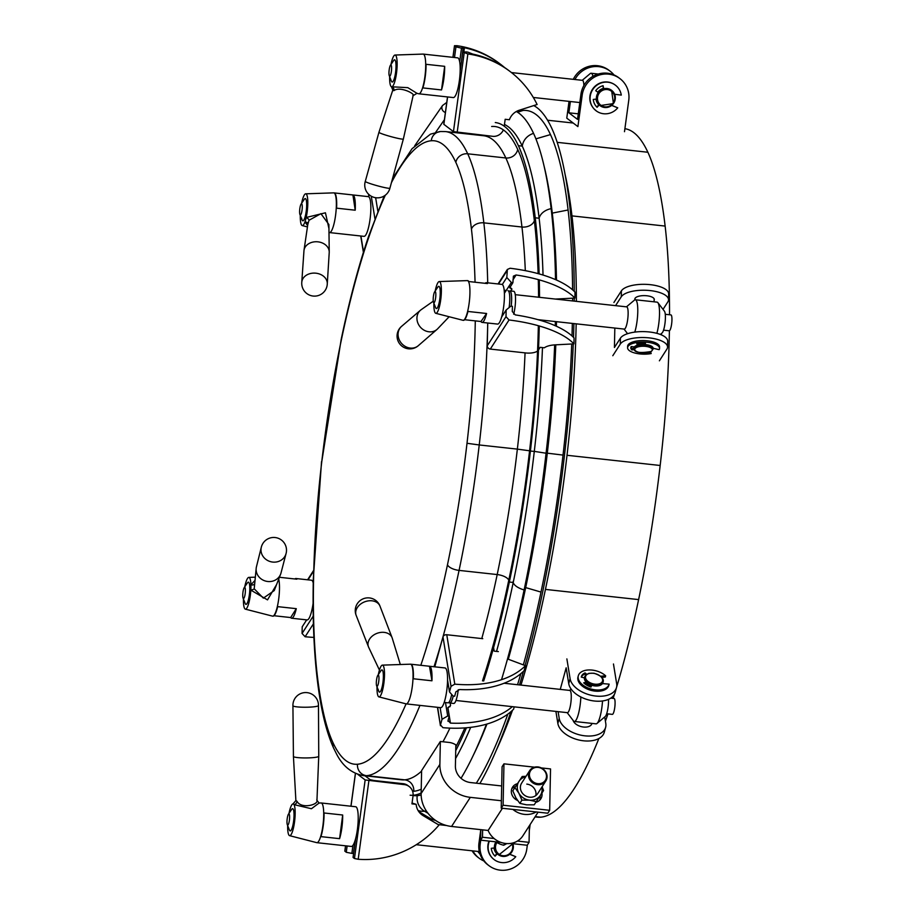 <?xml version="1.0" encoding="UTF-8"?>
<svg xmlns="http://www.w3.org/2000/svg" width="914" height="914" viewBox="0 0 914 914"><rect width="100%" height="100%" fill="white"/><g stroke="black" fill="none" stroke-linecap="round" stroke-linejoin="round"><path stroke-width="1.37" d="M611.66 90.372A9.586 9.3 127.2 0 0 598.293 92.451A9.586 9.3 127.2 0 0 600.064 105.647M596.785 107.029L598.967 104.687A9.586 9.3 -52.8 0 1 596.134 99.1M597.927 92.291A9.586 9.3 -52.8 0 1 603.446 88.532M449.128 316.747L437.669 328.777A12.659 11.082 -130.7 0 1 437.006 329.417A12.659 11.082 -130.7 0 1 424.027 330.148A12.659 11.082 -130.7 0 1 416.933 317.923A12.659 11.082 -130.7 0 1 420.486 310.223A12.659 11.082 -130.7 0 1 421.205 309.663L433.27 301.186M418.623 345.389A12.773 11.185 -130.7 0 1 418.326 345.663A12.773 11.185 -130.7 0 1 405.222 346.406A12.773 11.185 -130.7 0 1 398.07 334.067A12.773 11.185 -130.7 0 1 401.646 326.298L420.486 310.223M513.679 314.21A14.384 3.016 -83.8 0 0 515.542 299.369A14.384 3.016 -83.8 0 0 513.714 291.292L510.869 290.983M511.2 306.167A14.384 3.016 -83.8 0 0 509.829 290.869M511.166 306.167A14.224 2.982 -83.8 0 0 509.818 291.029M509.121 307.55A14.384 3.016 -83.8 0 0 507.967 290.663M437.84 287.099A11.185 2.354 96.2 0 1 437.875 287.03A11.185 2.354 96.2 0 1 438.834 286.322A11.185 2.354 96.2 0 1 440.148 295.496A11.185 2.354 96.2 0 1 437.406 307.789A11.185 2.354 96.2 0 1 436.401 308.566A11.185 2.354 -83.8 0 0 437.326 307.915A11.185 2.354 -83.8 0 0 440.137 295.679A11.185 2.354 -83.8 0 0 438.834 286.322A11.185 2.354 -83.8 0 0 437.92 286.973M433.876 303.208A15.972 3.359 -83.8 0 0 433.864 305.402A15.972 3.359 -83.8 0 0 435.784 313.308A15.972 3.359 -83.8 0 0 437.189 312.405A15.972 3.359 -83.8 0 0 441.233 294.685A15.972 3.359 -83.8 0 0 439.257 281.558A15.972 3.359 -83.8 0 0 438.046 282.483A15.972 3.359 -83.8 0 0 435.201 291.006M435.784 313.308L462.952 320.288A19.971 4.193 -83.8 0 0 463.078 320.311A19.971 4.193 -83.8 0 0 464.712 319.169A19.971 4.193 -83.8 0 0 469.739 297.301A19.971 4.193 -83.8 0 0 467.408 280.609A19.971 4.193 -83.8 0 0 467.283 280.609L439.257 281.558M463.238 320.323A19.971 4.193 -83.8 0 0 463.398 320.357A19.971 4.193 -83.8 0 0 465.032 319.203A19.971 4.193 -83.8 0 0 467.945 311.457L486.579 313.491A19.971 4.193 96.2 0 1 483.666 321.237A19.971 4.193 96.2 0 1 482.032 322.391L497.559 324.082A19.971 4.193 -83.8 0 0 499.193 322.939A19.971 4.193 -83.8 0 0 504.231 301.072A19.971 4.193 -83.8 0 0 501.9 284.38L486.374 282.677A19.971 4.193 96.2 0 1 487.436 283.569L468.802 281.535A19.971 4.193 -83.8 0 0 467.74 280.644A19.971 4.193 -83.8 0 0 467.58 280.644M485.151 283.317A19.971 4.193 96.2 0 1 486.374 282.677M482.032 322.391A19.971 4.193 96.2 0 1 480.97 321.5L464.632 319.717M486.579 313.491L480.97 321.5M576.163 323.842A309.606 65.043 96.2 0 1 567.011 455.286A345.572 72.606 96.2 0 1 545.441 589.404A377.094 79.221 96.2 0 1 520.946 685.089M669.391 330.765A309.606 65.043 96.2 0 1 660.171 465.477A345.572 72.606 96.2 0 1 638.612 599.595A377.094 79.221 96.2 0 1 616.584 687.214M614.402 694.354A377.094 79.221 96.2 0 1 613.123 698.387M565.115 174.517A345.572 72.606 96.2 0 1 571.97 215.887A309.606 65.043 96.2 0 1 576.38 301.357M624.902 128.691A377.094 79.221 96.2 0 1 647.877 152.25A345.572 72.606 96.2 0 1 665.129 226.078A309.606 65.043 96.2 0 1 669.539 314.759M535.25 816.59L540.665 817.185A377.094 79.221 96.2 0 1 537.375 817.15L535.056 816.899M496.142 750.554A416.236 87.447 -83.8 0 0 512.514 710.235M540.665 817.185A416.236 87.447 -83.8 0 0 598.864 738.523M605.411 721.18A416.236 87.447 -83.8 0 0 607.981 713.891M529.697 770.616L521.631 783.138A9.586 8.637 32.8 0 0 529.583 797.202A9.586 8.637 32.8 0 0 537.752 793.512L545.818 780.99A9.586 8.637 -147.2 0 1 533.57 783.367A9.586 8.637 -147.2 0 1 529.195 771.53A9.586 8.637 -147.2 0 1 529.697 770.616A9.586 8.637 -147.2 0 1 541.933 768.24A9.586 8.637 -147.2 0 1 546.321 780.088A9.586 8.637 -147.2 0 1 545.818 780.99M535.832 795.568A9.586 8.637 32.8 0 0 526.807 784.109M514.879 787.582L518.855 793.146L521.905 800.15L519.837 803.36L515.862 797.796L512.811 790.793L522.214 776.477L526.03 776.317M542.116 786.737L543.579 790.519L534.176 804.834L543.579 790.519M521.905 800.15L529.537 800.161L536.244 801.612M519.837 803.36L526.544 804.823L534.176 804.834M541.876 787.114A12.785 11.516 32.8 0 1 540.38 795.34A12.785 11.516 32.8 0 1 529.537 800.161A12.785 11.516 -147.2 0 1 518.855 793.146A12.785 11.516 32.8 0 1 519.015 781.31A12.785 11.516 32.8 0 1 525.756 776.729M656.869 333.347A19.171 4.033 -83.8 0 0 657.909 302.683A19.171 4.033 -83.8 0 0 657.097 302.146L635.356 299.769A19.171 4.033 -83.8 0 0 634.442 300.123L626.467 306.83M434.413 302.328A5.644 1.188 -83.8 0 0 435.841 295.096A5.644 1.188 -83.8 0 0 434.641 291.84A5.644 1.188 -83.8 0 0 434.618 291.874A5.644 1.188 -83.8 0 0 433.327 297.027A5.644 1.188 -83.8 0 0 433.51 302.271A5.644 1.188 -83.8 0 0 434.413 302.328M537.992 319.66L624.296 329.097A11.185 2.354 -83.8 0 0 625.29 328.32A11.185 2.354 -83.8 0 0 628.032 316.027A11.185 2.354 -83.8 0 0 626.718 306.864L515.256 294.674M634.784 332.113A19.171 4.033 -83.8 0 0 637.778 311.605A19.171 4.033 -83.8 0 0 635.356 299.769M660.319 334.455L662.09 332.959A11.185 2.354 -83.8 0 0 662.559 332.399A11.185 2.354 -83.8 0 0 665.209 321.294A11.185 2.354 -83.8 0 0 664.467 311.251L657.909 302.683M663.541 330.171L669.208 330.788A7.986 1.679 -83.8 0 0 669.916 330.24A7.986 1.679 -83.8 0 0 671.881 321.454A7.986 1.679 -83.8 0 0 670.945 314.907L665.278 314.29M436.401 308.566A11.185 2.354 96.2 0 1 435.624 307.664L433.51 302.271M261.267 547.406L256.446 566.806A12.659 11.642 14.3 0 0 256.217 568.028L254.206 588.81L263.358 598.133L274.246 590.57L280.598 574.232A12.659 11.642 14.3 0 0 280.986 573.055L286.025 553.713M256.217 568.028A12.659 11.642 14.3 0 0 256.126 569.193A12.659 11.642 14.3 0 0 266.477 581.293A12.659 11.642 14.3 0 0 280.598 574.232M261.301 547.258A12.773 11.745 14.3 0 0 261.187 547.783A12.773 11.745 14.3 0 0 260.981 549.657A12.773 11.745 14.3 0 0 271.801 561.939A12.773 11.745 14.3 0 0 285.911 554.09A12.773 11.745 14.3 0 0 286.071 553.564M247.386 582.938A11.185 2.354 96.2 0 1 247.431 582.869A11.185 2.354 96.2 0 1 248.391 582.161A11.185 2.354 96.2 0 1 249.705 591.324A11.185 2.354 96.2 0 1 246.963 603.628A11.185 2.354 96.2 0 1 245.957 604.394A11.185 2.354 -83.8 0 0 246.974 603.594A11.185 2.354 -83.8 0 0 249.705 591.289A11.185 2.354 -83.8 0 0 248.391 582.161A11.185 2.354 -83.8 0 0 247.374 582.961M276.599 584.537L267.505 599.881L250.813 590.113A15.972 3.359 -83.8 0 0 250.916 584.789A15.972 3.359 -83.8 0 0 248.814 577.397A15.972 3.359 -83.8 0 0 247.454 578.539A15.972 3.359 -83.8 0 0 244.758 586.845M243.432 599.036A15.972 3.359 -83.8 0 0 245.34 609.147A15.972 3.359 -83.8 0 0 246.894 608.016A15.972 3.359 -83.8 0 0 250.813 590.113A3.199 0.594 167 0 0 254.206 588.81M245.34 609.147L272.498 616.127A19.971 4.193 -83.8 0 0 272.623 616.15A19.971 4.193 -83.8 0 0 274.451 614.722A19.971 4.193 -83.8 0 0 278.861 597.71A19.971 4.193 -83.8 0 0 278.701 579.11M272.795 616.15A19.971 4.193 -83.8 0 0 272.955 616.185A19.971 4.193 -83.8 0 0 274.771 614.756A19.971 4.193 -83.8 0 0 277.662 606.633L296.296 608.667A19.971 4.193 96.2 0 1 293.405 616.801A19.971 4.193 96.2 0 1 291.589 618.218L307.115 619.921A19.971 4.193 -83.8 0 0 308.932 618.492A19.971 4.193 -83.8 0 0 313.091 603.411M291.589 618.218A19.971 4.193 96.2 0 1 290.663 617.556L274.006 615.728M313.228 583.018A19.971 4.193 -83.8 0 0 311.457 580.219L295.93 578.516A19.971 4.193 96.2 0 1 296.856 579.19L279.421 577.282M294.879 578.973A19.971 4.193 96.2 0 1 295.93 578.516M254.115 584.32A3.199 1.748 17.7 0 1 250.916 584.789L254.56 580.858M290.663 617.556L296.296 608.667M530.143 824.531L529.297 830.677M527.355 844.993L526.784 849.152A23.97 23.25 -52.8 0 1 512.331 868.3A23.97 23.25 -52.8 0 1 489.013 865.695A23.97 23.25 -52.8 0 1 480.204 844.056L480.73 840.172M489.013 865.695L487.768 864.758A23.97 23.25 -52.8 0 1 478.97 843.119L480.798 829.661L480.604 840.16L482.478 837.247L494.12 838.526M472.869 850.888A23.97 23.25 127.2 0 0 479.107 858.177A23.97 23.25 127.2 0 0 483.849 860.942M479.107 858.177L477.873 857.241A23.97 23.25 -52.8 0 1 472.115 850.808M496.85 853.722A9.746 9.448 -52.8 0 1 493.994 847.998M595.974 110.571A15.972 15.492 -52.8 0 1 595.825 110.445A15.972 15.492 -52.8 0 1 609.741 82.397A15.972 15.492 -52.8 0 1 615.282 85.105M611.695 105.43L617.738 107.829A15.972 15.492 -52.8 0 1 591.804 91.217A15.972 15.492 -52.8 0 1 621.28 95.09L614.676 94.279M617.738 107.829L611.797 105.35M602.829 85.756L603.514 88.829M595.722 90.715L598.236 92.531L595.722 90.715A12.785 12.396 -52.8 0 1 603.08 85.699L603.754 88.761M599.241 104.961L597.071 107.292A12.785 12.396 -52.8 0 1 593.289 99.432L596.419 99.066M536.164 811.952A19.971 17.994 -147.2 0 1 524.442 814.374A19.971 17.994 -147.2 0 1 512.868 809.404M538.095 812.158L522.865 835.83A19.971 17.994 -147.2 0 1 505.693 843.485A19.971 17.994 -147.2 0 1 488.133 830.46L451.573 826.462A31.956 28.791 -147.2 0 1 421.137 793.512L421.605 770.593L440.354 741.483L449.014 742.431A14.384 12.956 -147.2 0 1 455.846 744.887L455.401 766.092A15.972 14.396 32.8 0 0 470.63 782.567L501.683 785.96M502.426 808.262L488.133 830.46M501.375 800.744L470.322 797.351A31.956 28.791 -147.2 0 1 439.874 764.39L440.354 741.483M516.89 800.116A9.746 8.786 -147.2 0 1 515.702 797.511M644.781 344.509L644.93 343.298M648.46 352.507L651.191 353.558A15.972 6.055 1.2 0 1 633.962 352.77A15.972 6.055 1.2 0 1 627.587 347.766L627.621 346.292A15.972 6.055 1.2 0 1 636.51 341.059A15.972 6.055 1.2 0 1 653.19 341.95A15.972 6.055 1.2 0 1 659.565 346.954L659.531 348.428A15.972 6.055 1.2 0 1 659.165 349.674L653.144 348.268A9.586 3.633 -178.8 0 0 646.267 344.658A9.586 3.633 -178.8 0 0 635.459 346.006A9.586 3.633 -178.8 0 0 633.973 347.903L633.962 348.634A9.586 3.633 1.2 0 1 635.447 346.749A9.586 3.633 1.2 0 1 646.244 345.401A9.586 3.633 1.2 0 1 653.133 349.034L651.374 351.444C639.903 353.444 634.099 352.518 633.962 348.634M627.587 347.766A15.972 6.055 1.2 0 1 636.475 342.544A15.972 6.055 1.2 0 1 653.156 343.424A15.972 6.055 1.2 0 1 659.531 348.428M639.309 344.761L638.612 343.538M633.973 348.131L631.985 348.451A12.785 4.844 1.2 0 1 630.946 347.103M651.191 353.558L650.585 351.833M634.156 349.582L631.962 349.925A12.785 4.844 1.2 0 1 630.786 347.834A12.785 4.844 1.2 0 1 631.277 346.532L634.35 346.92M638.44 344.932L636.738 343.881A12.785 4.844 1.2 0 1 645.49 343.344L644.998 344.532M631.962 349.925L631.985 348.451M376.442 685.077A5.644 1.188 -83.8 0 0 376.637 685.843A5.644 1.188 -83.8 0 0 378.373 683.558A5.644 1.188 -83.8 0 0 378.842 676.28A5.644 1.188 -83.8 0 0 377.779 675.412A5.644 1.188 -83.8 0 0 376.557 679.799A5.644 1.188 -83.8 0 0 376.442 685.077M377.779 675.412L381.012 670.602A11.185 2.354 96.2 0 1 381.961 669.905A11.185 2.354 96.2 0 1 383.126 672.316A11.185 2.354 96.2 0 1 382.578 684.803A11.185 2.354 96.2 0 1 379.538 692.138A11.185 2.354 96.2 0 1 378.75 691.235L376.637 685.843M455.96 700.49L567.423 712.669A11.185 2.354 -83.8 0 0 570.462 705.345A11.185 2.354 -83.8 0 0 571.01 692.858A11.185 2.354 -83.8 0 0 569.856 690.436L504.094 683.249M567.171 712.646L573.501 720.929A19.171 4.033 -83.8 0 0 574.312 721.466A19.171 4.033 -83.8 0 0 580.847 696.982M574.312 721.466L596.054 723.842A19.171 4.033 -83.8 0 0 596.968 723.488L605.217 716.542A11.185 2.354 -83.8 0 0 608.507 699.336M596.968 723.488A19.171 4.033 -83.8 0 0 602.509 700.958M606.668 713.754L612.334 714.371A7.986 1.679 -83.8 0 0 614.505 709.127A7.986 1.679 -83.8 0 0 614.905 700.215A7.986 1.679 -83.8 0 0 614.071 698.49L610.769 698.125M244.175 587.713A5.644 1.188 -83.8 0 0 242.884 592.855A5.644 1.188 -83.8 0 0 243.055 598.099A5.644 1.188 -83.8 0 0 243.958 598.167A5.644 1.188 -83.8 0 0 245.398 590.924A5.644 1.188 -83.8 0 0 244.198 587.679A5.644 1.188 -83.8 0 0 244.175 587.713M245.957 604.394A11.185 2.354 96.2 0 1 245.18 603.503L243.055 598.099M296.079 800.664L296.959 801.247C301.357 809.667 319.683 804.423 316.758 799.944M287.659 825.559A15.972 3.359 -83.8 0 0 289.567 835.659L316.735 842.651A19.971 4.193 -83.8 0 0 316.861 842.674A19.971 4.193 -83.8 0 0 322.962 825.251A19.971 4.193 -83.8 0 0 321.202 802.972A19.971 4.193 -83.8 0 0 321.077 802.96L319.1 803.029L311.446 808.73L294 804.64A15.972 3.359 -83.8 0 0 292.994 803.92L295.885 800.561L293.428 756.449A12.659 1.599 -0.4 0 0 293.428 756.449A12.659 1.599 -0.4 0 0 293.668 756.746A12.659 1.599 -0.4 0 0 307.31 757.923A12.659 1.599 -0.4 0 0 318.746 756.255A12.659 1.599 -0.4 0 0 318.746 756.244L318.472 705.528A12.785 12.785 0 0 0 299.438 694.194A12.785 12.785 0 0 0 292.926 705.722L292.926 705.722A12.773 1.611 -0.4 0 0 293.177 706.031A12.773 1.611 -0.4 0 0 306.955 707.219A12.773 1.611 -0.4 0 0 318.472 705.528M293.611 821.16A11.185 2.354 -83.8 0 0 292.629 808.684A11.185 2.354 96.2 0 1 293.577 821.446A11.185 2.354 96.2 0 1 290.195 830.917A11.185 2.354 -83.8 0 0 293.611 821.16M289.567 835.659A15.972 3.359 -83.8 0 0 294.559 821.743A15.972 3.359 -83.8 0 0 294 804.64A3.199 2.731 122.4 0 0 296.959 801.247M316.861 842.674L351.353 846.444A19.971 4.193 -83.8 0 0 357.454 829.021A19.971 4.193 -83.8 0 0 355.695 806.742L321.202 802.972M341.927 827.33A19.971 4.193 96.2 0 1 339.597 838.664L320.963 836.63A19.971 4.193 -83.8 0 0 323.293 825.296A19.971 4.193 -83.8 0 0 324.047 812.98L342.681 815.014A19.971 4.193 96.2 0 1 341.927 827.33M292.994 803.92A15.972 3.359 -83.8 0 0 292.868 803.943A15.972 3.359 -83.8 0 0 288.995 813.369M339.597 838.664L342.681 815.014M287.213 818.636A5.644 1.188 -83.8 0 0 287.293 824.622A5.644 1.188 -83.8 0 0 289.395 820.292A5.644 1.188 -83.8 0 0 288.436 814.203A5.644 1.188 -83.8 0 0 287.213 818.636M290.195 830.917A11.185 2.354 96.2 0 1 289.407 830.026L287.293 824.622M416.293 844.707L478.079 851.46A11.185 2.354 -83.8 0 0 479.13 850.603M288.436 814.203L291.669 809.381A11.185 2.354 96.2 0 1 292.629 808.684M598.83 104.847A9.746 9.448 -52.8 0 1 595.974 99.112M597.802 92.2A9.746 9.448 -52.8 0 1 603.411 88.372M570.393 101.523L568.862 112.799L577.522 119.38L580.95 94.233A23.97 23.25 -52.8 0 1 595.402 75.085A23.97 23.25 -52.8 0 1 618.721 77.69L619.955 78.627A23.97 23.25 -52.8 0 1 628.763 100.266L624.491 131.696M580.95 94.233L582.184 95.17L577.899 126.6L566.771 118.146L569.045 101.374M582.184 95.17A23.97 23.25 -52.8 0 1 596.648 76.022A23.97 23.25 -52.8 0 1 619.955 78.627M613.991 74.937A23.97 23.25 127.2 0 0 610.061 71.121A23.97 23.25 127.2 0 0 574.917 79.518M573.284 79.335A23.97 23.25 -52.8 0 1 608.815 70.184L610.061 71.121M578.276 113.839L568.862 112.799M482.626 829.855L482.478 837.247M510.549 843.439L527.184 845.256L529.057 842.342L529.412 825.673M517.415 841.063L529.057 842.342M480.604 840.16L500.861 842.377M609.124 684.232L608.815 685.374A15.972 9.437 -164.7 0 1 608.804 685.431A15.972 9.437 -164.7 0 1 597.607 691.247A15.972 9.437 -164.7 0 1 577.979 677L578.322 675.754A15.972 9.437 -164.7 0 1 589.519 669.939A15.972 9.437 -164.7 0 1 605.651 675.8L605.308 677.046L601.846 677.343M602.452 683.592L609.147 684.14A15.972 9.437 -164.7 0 1 609.135 684.186A15.972 9.437 -164.7 0 1 597.939 690.001A15.972 9.437 -164.7 0 1 578.322 675.754M587.131 682.941L587.108 682.998A7.986 4.719 15.3 0 0 591.564 685.591M584.4 677.834L581.293 677.114A12.785 7.552 -164.7 0 1 584.72 674.144L585.748 674.978M584.64 683.695L587.108 682.998M591.689 685.271L591.004 687.042A12.785 7.552 -164.7 0 1 583.692 682.827L586.194 682.107M581.293 677.114A12.785 7.552 -164.7 0 1 581.395 676.6A12.785 7.552 -164.7 0 1 585.063 672.898L586.697 674.235M600.726 676.234L605.651 675.8M585.063 672.898L584.72 674.144M654.138 300.192A9.746 3.69 -178.8 0 0 654.31 299.518A9.746 3.69 -178.8 0 0 646.849 295.77A9.746 3.69 -178.8 0 0 634.819 299.118A9.746 3.69 -178.8 0 0 634.967 299.792L635.001 298.455M663.027 309.378L667.86 301.871A23.97 9.083 -178.8 0 0 668.522 299.815A23.97 9.083 -178.8 0 0 647.489 290.355A23.97 9.083 -178.8 0 0 621.28 296.776L615.568 305.642M661.37 334.878L661.393 333.541M659.382 360.813L666.877 349.159A23.97 9.083 -178.8 0 0 667.551 347.114A23.97 9.083 -178.8 0 0 646.518 337.654A23.97 9.083 -178.8 0 0 620.298 344.075L612.803 355.717M668.522 299.815L668.648 293.908A23.97 9.083 -178.8 0 0 647.615 284.437A23.97 9.083 -178.8 0 0 621.394 290.869L613.9 302.511M614.825 328.057L614.425 347.48L620.423 338.157A23.97 9.083 1.2 0 1 646.632 331.736A23.97 9.083 1.2 0 1 667.677 341.208L667.551 347.114M368.479 194.099L368.936 196.944M493.594 647.615L494.166 651.134L498.37 651.591M482.763 638.68L446.763 634.739L454.806 684.152A96.45 56.988 15.3 0 0 525.481 665.678L507.91 659.097A15.172 8.969 -164.7 0 1 507.499 658.937M445.495 702.558L447.689 715.993L442.022 719.284L440.491 724.882L442.913 727.67A96.45 56.988 15.3 0 0 513.588 709.195L514.228 706.853M525.481 665.678L524.122 670.648A96.45 56.988 -164.7 0 1 459.616 689.544L455.858 691.852L454.669 696.205A96.45 56.988 -164.7 0 1 453.127 696.091L449.494 691.932L447.552 680.005M450.156 703.072L450.556 705.494L449.231 706.773L450.042 706.648L448.625 706.922A18.371 3.862 -83.8 0 0 449.231 706.773L447.894 707.927L449.231 716.096L448.043 720.449L450.442 723.111A96.45 56.988 15.3 0 0 512.343 706.648M454.806 684.152L451.025 686.334L442.982 636.887L434.79 666.832M442.982 636.887A3.199 2.491 -9.2 0 1 446.763 634.739M442.022 719.284L440.114 707.596M451.025 686.334L449.494 691.932M448.043 720.449L447.986 721.295M437.635 707.322L440.445 725.727L437.44 707.299M449.231 706.773L447.894 707.927M447.689 715.993A96.45 56.988 15.3 0 0 449.231 716.096M435.544 820.406A391.478 82.249 96.2 0 1 429.546 818.03L418.806 811.643M516.947 111.862L518.112 111.485A423.628 89.001 96.2 0 1 523.071 110.445A384.486 80.775 96.2 0 1 550.479 134.587A352.964 74.16 96.2 0 1 568.097 209.992A316.987 66.596 96.2 0 1 572.587 289.818M533.765 105.59A391.478 82.249 96.2 0 1 551.679 128.074A359.956 75.622 96.2 0 1 569.651 204.965A323.979 68.07 96.2 0 1 574.255 291.372M574.255 298.101A323.979 68.07 96.2 0 1 574.243 301.129M572.621 298.181A316.987 66.596 96.2 0 1 572.61 300.946M572.335 323.419A316.987 66.596 96.2 0 1 572.004 335.964M571.718 343.995A316.987 66.596 96.2 0 1 563.024 455.092A352.964 74.16 96.2 0 1 540.997 592.078A384.486 80.775 96.2 0 1 523.345 664.878M573.912 323.59A323.979 68.07 96.2 0 1 573.512 337.392M573.261 343.915A323.979 68.07 96.2 0 1 564.464 455.48A359.956 75.622 96.2 0 1 542.002 595.185A391.478 82.249 96.2 0 1 524.865 666.295M523.459 671.31A391.478 82.249 96.2 0 1 519.495 684.94M520.843 673.652A384.486 80.775 96.2 0 1 517.541 684.723M510.96 711.64A430.62 90.475 96.2 0 1 479.861 783.572M507.853 714.108A423.628 89.001 96.2 0 1 476.32 783.184M539.26 325.967A301.609 63.363 96.2 0 1 530.406 451.025A337.586 70.926 96.2 0 1 509.338 582.047A369.107 77.541 96.2 0 1 483.666 681.021M542.482 347.583A301.609 63.363 96.2 0 1 534.29 451.447A337.586 70.926 96.2 0 1 513.222 582.469A369.107 77.541 96.2 0 1 496.542 651.396M495.285 122.545A369.107 77.541 96.2 0 1 518.387 145.68A337.586 70.926 96.2 0 1 535.238 217.806A301.609 63.363 96.2 0 1 539.123 273.892M539.283 279.89A301.609 63.363 96.2 0 1 539.523 297.336M504.471 124.464A369.107 77.541 96.2 0 1 522.26 146.114A337.586 70.926 96.2 0 1 539.123 218.229A301.609 63.363 96.2 0 1 543.03 275.045M543.259 320.243A301.609 63.363 96.2 0 1 543.247 321.225M421.137 793.009A408.25 85.767 -83.8 0 1 413.334 795.237A369.107 77.541 96.2 0 1 410.112 795.203M413.334 795.237L417.207 795.66A369.107 77.541 96.2 0 1 413.996 795.626L413.082 795.523M455.72 750.68A408.25 85.767 -83.8 0 0 466.437 727.784M417.207 795.66A408.25 85.767 -83.8 0 0 421.137 794.929M455.56 758.574A408.25 85.767 -83.8 0 0 470.676 727.35M452.91 57.342L454.498 45.7L457.034 45.711A96.45 93.548 -52.8 0 1 499.307 63.329L500.541 64.266A96.45 93.548 127.2 0 0 464.426 47.745L461.97 47.619L463.055 48.442L461.342 62.415M510.138 71.543L508.892 70.606A96.45 93.548 -52.8 0 0 472.778 54.086L468.014 52.189A96.45 93.548 -52.8 0 0 466.471 51.938L462.758 52.007L467.865 53.926A96.45 93.548 -52.8 0 1 510.138 71.543A96.45 93.548 -52.8 0 1 537.112 104.516L519.289 110.217A15.172 14.727 127.2 0 0 509.384 119.745L505.179 119.288L504.231 126.201M503.363 129.891A10.385 10.077 -52.8 0 1 493.172 136.369L453.447 131.627L464.152 53.069M504.631 67.556A96.45 93.548 127.2 0 0 500.541 64.266M447.586 96.941L443.861 124.35L453.447 131.627M462.758 52.007L460.176 70.961M454.498 57.513L455.949 46.843L461.513 48.179L459.673 61.729M452.978 57.342L454.555 45.791L455.949 46.843M463.055 48.442A96.45 93.548 127.2 0 0 461.513 48.179M368.879 780.762L358.197 859.263L354.461 858.509L365.154 779.95L404.879 784.692A10.385 10.077 127.2 0 1 413.037 795.934L411.951 803.863L416.156 804.32L412.065 803.075M358.197 859.263A96.45 93.559 127.2 0 0 438.983 825.079L423.216 815.699A15.172 14.727 -52.8 0 1 416.156 804.32M421.228 814.283A15.172 14.727 127.2 0 0 421.971 814.762L438.983 825.079M365.017 775.815L370.136 779.688L373.86 780.499L403.645 783.755A10.385 10.077 -52.8 0 1 407.975 785.617L409.221 786.554M428.62 818.716A96.45 93.559 127.2 0 0 429.317 817.904M404.879 784.692L403.645 783.755M365.154 779.95L357.797 774.364M352.964 845.313L351.867 853.39L346.269 852.294L344.898 851.071M346.269 852.294L347.126 845.976M355.649 838.504L353.067 857.458L354.461 858.509M355.1 841.223L353.432 853.459A96.45 93.559 127.2 0 1 351.867 853.39M313.411 623.851L305.116 636.738A96.45 36.571 -178.8 0 0 313.913 637.424M306.67 619.875L302.203 626.81L302.066 633.459L313.239 616.105M305.116 636.738L302.066 633.459M510.56 291.452L511.909 288.984L509.486 286.813M511.84 289.464L510.835 288.447A18.371 3.862 -83.8 0 0 510.046 287.087M498.039 283.957L507.373 269.447L510.103 268.248A96.45 36.571 1.2 0 1 575.009 292.149L574.895 298.067A96.45 36.571 -178.8 0 0 516.102 274.988L513.405 276.131L512.891 282.677L509.726 287.853M573.946 343.881L574.072 337.974A96.45 36.571 1.2 0 0 515.268 314.896L512.286 311.503L512.4 306.327A96.45 36.571 1.2 0 0 510.869 306.133L506.139 310.006L506.002 316.655L509.041 319.98A96.45 36.571 1.2 0 1 573.946 343.881L555.346 344.841A15.172 5.758 -178.8 0 0 544.378 347.788L540.163 347.331L538.495 349.936M537.569 351.022A10.385 3.942 1.2 0 1 526.304 353.01L490.304 349.079A3.199 2.879 -147.2 0 1 487.265 345.778L506.002 316.655M555.472 299.072A15.172 5.758 1.2 0 1 556.295 299.027L574.895 298.067M509.784 287.499L510.835 288.447M475.28 320.883A276.851 58.165 96.2 0 1 467.008 443.279L479.233 444.958A287.236 60.347 96.2 0 0 487.733 323.008L487.265 345.778M506.139 310.006L501.626 317.032M502.289 284.517L506.813 277.49L511.36 282.483L504.631 292.914M507.373 269.447L506.813 277.49M512.891 282.677A96.45 36.571 -178.8 0 0 511.36 282.483M299.735 213.762A5.644 1.188 -83.8 0 0 299.929 214.527A5.644 1.188 -83.8 0 0 301.666 212.242A5.644 1.188 -83.8 0 0 302.146 204.965A5.644 1.188 -83.8 0 0 301.072 204.108A5.644 1.188 -83.8 0 0 299.849 208.483A5.644 1.188 -83.8 0 0 299.735 213.762M301.072 204.108L304.305 199.286A11.185 2.354 96.2 0 1 305.265 198.589A11.185 2.354 96.2 0 1 306.43 201A11.185 2.354 96.2 0 1 305.87 213.488A11.185 2.354 96.2 0 1 302.831 220.822A11.185 2.354 96.2 0 1 302.054 219.931L299.929 214.527M573.147 720.461A9.746 5.758 15.3 0 0 583.486 727.03A9.746 5.758 15.3 0 0 591.906 723.568A9.746 5.758 15.3 0 0 591.952 723.397M602.909 682.712A9.746 5.758 -164.7 0 1 602.829 683.626M558.111 711.652L559.219 718.45A23.97 14.156 15.3 0 0 581.841 735.37A23.97 14.156 15.3 0 0 605.628 727.316A23.97 14.156 15.3 0 0 605.799 723.545L604.725 716.953M613.465 663.987L616.676 683.763A23.97 14.156 -164.7 0 1 616.504 687.534A23.97 14.156 -164.7 0 1 592.718 695.588A23.97 14.156 -164.7 0 1 570.096 678.668L566.874 658.891M616.504 687.534L615.145 692.504A23.97 14.156 -164.7 0 1 591.358 700.558A23.97 14.156 -164.7 0 1 568.737 683.638L566.166 667.814L560.259 689.396M605.628 727.316L604.268 732.297A23.97 14.156 -164.7 0 1 580.481 740.34A23.97 14.156 -164.7 0 1 557.86 723.431L555.906 711.412M591.187 686.563A9.746 5.758 -164.7 0 1 585.737 683.386M584.583 677.137A9.586 5.667 15.3 0 0 584.48 677.445A9.586 5.667 15.3 0 0 593.814 685.786A9.586 5.667 15.3 0 0 602.977 682.495A9.586 5.667 15.3 0 0 603.046 682.187M591.221 686.471A9.586 5.667 -164.7 0 1 585.851 683.352M493.994 859.446A15.972 15.492 -52.8 0 1 488.979 841.074M509.715 854.304L515.759 856.704A15.972 15.492 -52.8 0 1 489.367 841.12M496.988 853.573L494.805 855.904M515.759 856.704L509.806 854.224M497.262 853.836L495.091 856.178A12.785 12.396 -52.8 0 1 491.309 848.318L494.44 847.941M412.854 95.65C416.544 94.496 400.092 85.756 393.877 90.669L392.837 89.972M389.638 76.685A15.972 3.359 -83.8 0 0 390.758 86.019A15.972 3.359 -83.8 0 0 391.443 86.75A15.972 3.359 -83.8 0 0 391.889 86.796L407.827 87.653L416.967 93.319L413.105 95.696L403.36 139.019A12.659 0.994 -164.6 0 1 403.36 139.031A12.659 0.994 -164.6 0 1 392.266 136.986A12.659 0.994 -164.6 0 1 379.196 132.587A12.659 0.994 -164.6 0 1 378.944 132.29L365.28 181.395A12.785 12.785 0 0 0 370.319 195.63A12.785 12.785 0 0 0 389.912 188.193L389.912 188.193A12.773 1.005 -164.6 0 1 378.716 186.136A12.773 1.005 -164.6 0 1 365.531 181.692A12.773 1.005 -164.6 0 1 365.28 181.395M392.175 82.043A11.185 2.354 -83.8 0 0 395.579 72.412A11.185 2.354 -83.8 0 0 394.608 59.798A11.185 2.354 96.2 0 1 395.556 72.56A11.185 2.354 96.2 0 1 392.175 82.043A11.185 2.354 96.2 0 1 391.386 81.14L389.273 75.748A5.644 1.188 -83.8 0 0 391.375 71.418A5.644 1.188 -83.8 0 0 390.415 65.317A5.644 1.188 -83.8 0 0 389.193 69.75A5.644 1.188 -83.8 0 0 389.273 75.748M393.877 90.669A3.199 2.811 92.8 0 0 391.889 86.796A15.972 3.359 -83.8 0 0 396.516 73.051A15.972 3.359 -83.8 0 0 395.019 55.034A15.972 3.359 -83.8 0 0 390.975 64.494M416.967 93.319L418.715 93.776A19.971 4.193 -83.8 0 0 418.841 93.799A19.971 4.193 -83.8 0 0 424.919 76.605A19.971 4.193 -83.8 0 0 423.182 54.086A19.971 4.193 -83.8 0 0 423.056 54.086L395.019 55.034M418.841 93.799L453.333 97.57A19.971 4.193 -83.8 0 0 459.399 80.375A19.971 4.193 -83.8 0 0 457.674 57.856L423.182 54.086M425.238 76.639A19.971 4.193 -83.8 0 0 426.038 64.3L444.672 66.334A19.971 4.193 96.2 0 1 443.873 78.673A19.971 4.193 96.2 0 1 441.519 89.949L422.885 87.915A19.971 4.193 -83.8 0 0 425.238 76.639M444.672 66.334L441.519 89.949M495.834 842.034A9.586 9.3 127.2 0 0 498.084 854.533M496.348 853.208L496.919 853.642A9.586 9.3 -52.8 0 1 494.154 847.975M379.447 670.088L368.673 647.318A12.659 9.517 -21.2 0 1 368.479 646.872A12.659 9.517 -21.2 0 1 368.273 642.005A12.659 9.517 -21.2 0 1 379.904 632.545A12.659 9.517 -21.2 0 1 392.095 637.721A12.659 9.517 -21.2 0 1 392.255 638.189L400.321 664.524M356.266 615.648A12.773 9.597 -21.2 0 1 356.186 615.442A12.773 9.597 -21.2 0 1 355.98 610.541A12.773 9.597 -21.2 0 1 367.714 600.978A12.773 9.597 -21.2 0 1 380.018 606.211A12.773 9.597 -21.2 0 1 380.098 606.416M453.241 696.102A14.384 3.016 -83.8 0 1 449.837 703.037L453.721 703.46A14.384 3.016 -83.8 0 0 458.257 689.704M448.443 702.717L449.859 702.877A14.224 2.982 -83.8 0 0 453.195 696.102M444.193 702.42L447.974 702.832A14.384 3.016 -83.8 0 0 451.687 694.457M378.385 689.83A11.185 2.354 -83.8 0 0 379.538 692.138A11.185 2.354 -83.8 0 0 382.589 684.723A11.185 2.354 -83.8 0 0 383.115 672.201A11.185 2.354 -83.8 0 0 381.961 669.905M377.002 686.78A15.972 3.359 -83.8 0 0 377.379 693.6A15.972 3.359 -83.8 0 0 378.91 696.879A15.972 3.359 -83.8 0 0 383.343 686.54A15.972 3.359 -83.8 0 0 384.12 668.431A15.972 3.359 -83.8 0 0 382.383 665.129A15.972 3.359 -83.8 0 0 379.721 669.208A15.972 3.359 -83.8 0 0 378.51 673.755A15.972 3.359 -83.8 0 0 378.339 674.578M419.949 705.391A393.865 82.751 -83.8 0 1 366.548 775.678A354.723 74.525 96.2 0 1 363.464 775.643L401.589 779.802A354.723 74.525 96.2 0 0 404.673 779.836L366.548 775.678A10.385 10.145 85.1 0 1 357.5 764.241A383.48 80.569 -83.8 0 0 406.09 703.871A19.971 4.193 -83.8 0 0 406.204 703.894A19.971 4.193 -83.8 0 0 411.654 690.653A19.971 4.193 -83.8 0 0 412.591 668.305A19.971 4.193 -83.8 0 0 410.546 664.181A19.971 4.193 -83.8 0 0 410.409 664.181L382.383 665.129M406.364 703.894A19.971 4.193 -83.8 0 0 406.524 703.929A19.971 4.193 -83.8 0 0 406.57 703.929L440.685 707.664A19.971 4.193 -83.8 0 0 446.146 694.423A19.971 4.193 -83.8 0 0 447.083 672.076A19.971 4.193 -83.8 0 0 445.027 667.951L429.5 666.26A19.971 4.193 96.2 0 1 431.545 670.373A19.971 4.193 96.2 0 1 431.956 680.793L413.322 678.759A19.971 4.193 -83.8 0 0 412.922 668.34A19.971 4.193 -83.8 0 0 410.866 664.215A19.971 4.193 -83.8 0 0 410.832 664.215L429.466 666.249A19.971 4.193 96.2 0 1 429.5 666.26M386.531 664.992L398.23 664.592M431.956 680.793L429.466 666.249M592.923 76.353A19.171 4.033 -83.8 0 0 591.118 73.246A19.171 4.033 -83.8 0 0 590.216 73.6L582.229 80.318M583.886 85.516A11.185 2.354 -83.8 0 0 582.492 80.341L511.474 72.583M390.415 65.317L393.648 60.507A11.185 2.354 96.2 0 1 394.608 59.798L394.608 59.798M534.53 767.177L503.957 763.83L502.083 766.743L501.226 808.136L503.1 805.223L549.68 810.307L550.536 768.925L541.317 767.92M503.957 763.83L503.1 805.223M501.226 808.136L547.806 813.22L549.68 810.307M515.519 786.611A9.586 8.637 32.8 0 0 511.806 788.691M539.706 800.184A9.586 8.637 32.8 0 0 540.071 795.923M517.45 783.686A9.586 8.637 32.8 0 0 512.583 787.137A9.586 8.637 32.8 0 0 517.484 800.401M535.855 802.309A9.586 8.637 32.8 0 0 540.814 798.836A9.586 8.637 32.8 0 0 541.945 793.044M327.281 283.877L329.223 252.527A12.659 9.974 -176.3 0 0 329.234 251.944L328.891 224.536L320.917 213.659L309.001 220.285L307.858 224.353L308.075 222.422M329.234 251.944A12.659 9.974 -176.3 0 0 317.889 241.833A12.659 9.974 -176.3 0 0 304.225 249.271A12.659 9.974 -176.3 0 0 304.008 250.299A12.659 9.974 -176.3 0 0 303.951 250.87L301.78 282.209M327.281 283.968A12.773 10.065 -176.3 0 0 327.292 283.717A12.773 10.065 -176.3 0 0 316.05 273.206A12.773 10.065 -176.3 0 0 302.054 280.689A12.773 10.065 -176.3 0 0 301.803 282.049A12.773 10.065 -176.3 0 0 301.78 282.3M301.643 218.252A11.185 2.354 -83.8 0 0 302.831 220.822A11.185 2.354 -83.8 0 0 305.847 213.602A11.185 2.354 -83.8 0 0 306.453 201.16A11.185 2.354 -83.8 0 0 305.265 198.589L305.265 198.589M307.572 225.518L304.933 221.908A15.972 3.359 -83.8 0 0 306.179 217.486A15.972 3.359 -83.8 0 0 307.481 197.493A15.972 3.359 -83.8 0 0 305.676 193.814A15.972 3.359 -83.8 0 0 301.631 203.274M300.295 215.464A15.972 3.359 -83.8 0 0 300.615 221.919A15.972 3.359 -83.8 0 0 302.214 225.564A15.972 3.359 -83.8 0 0 304.933 221.908A3.199 2.365 175.5 0 1 307.824 223.759M328.994 232.453L329.371 232.556A19.971 4.193 -83.8 0 0 329.497 232.579A19.971 4.193 -83.8 0 0 334.89 219.691A19.971 4.193 -83.8 0 0 335.964 197.458A19.971 4.193 -83.8 0 0 333.839 192.865A19.971 4.193 -83.8 0 0 333.713 192.865L305.676 193.814M329.497 232.579L363.989 236.349A19.971 4.193 -83.8 0 0 369.382 223.462A19.971 4.193 -83.8 0 0 370.456 201.229A19.971 4.193 -83.8 0 0 368.331 196.636L333.839 192.865M336.295 197.493A19.971 4.193 -83.8 0 0 334.284 192.923L352.918 194.968A19.971 4.193 96.2 0 1 354.918 199.526A19.971 4.193 96.2 0 1 355.215 210.209L336.581 208.163A19.971 4.193 -83.8 0 0 336.295 197.493M309.001 220.285A3.199 1.325 30.5 0 0 306.179 217.486L325.441 212.802L328.949 228.626M352.918 194.968L355.215 210.209M530.097 771.587A8.786 7.918 32.8 0 0 534.576 782.692A8.786 7.918 32.8 0 0 545.795 779.436A8.786 7.918 32.8 0 0 541.305 768.331A8.786 7.918 32.8 0 0 530.097 771.587M506.767 843.576L506.287 843.885A16.372 2.753 -36.4 0 1 503.648 845.244L504.848 843.382M503.648 845.244A16.372 7.038 24.9 0 1 499.924 844.056L495.297 841.771M639.332 343.984A7.986 3.028 1.2 0 1 644.793 343.641M600.989 105.339A8.786 8.523 127.2 0 0 613.043 103.133A8.786 8.523 127.2 0 0 611.203 91.046A8.786 8.523 127.2 0 0 599.15 93.251A8.786 8.523 127.2 0 0 600.989 105.339M611.512 90.28A9.586 9.3 -52.8 0 1 613.431 103.579A9.586 9.3 -52.8 0 1 600.144 105.716A9.586 9.3 -52.8 0 1 598.453 92.565A9.586 9.3 -52.8 0 1 611.512 90.28M545.441 589.404L638.612 599.595M567.011 455.286L660.171 465.477M571.97 215.887L665.129 226.078M557.197 142.344L647.877 152.25M478.97 843.119L480.204 844.056M439.874 764.39L421.137 793.512M470.322 797.351L451.573 826.462M445.404 112.479A4.799 4.364 -145.4 0 1 442.57 105.487L446.775 102.402M621.28 296.776L621.394 290.869M620.298 344.075L620.423 338.157M375.643 197.71L377.836 211.157M360.927 236.018L363.521 251.944M374.923 218.697L371.267 196.213M450.442 723.111L447.906 707.562M426.347 810.992A422.942 88.852 96.2 0 1 424.53 811.232L427.981 813.277M417.23 795.66A15.207 14.853 85.1 0 0 424.53 811.232A383.8 80.638 96.2 0 1 418.109 810.569M523.071 110.445L517.575 112.251M516.33 111.519A383.8 80.638 96.2 0 1 533.559 133.387A352.278 74.011 96.2 0 1 551.153 208.643A316.313 66.459 96.2 0 1 555.518 279.604M522.282 146.149A15.207 14.041 -24.9 0 1 533.559 133.387M550.479 134.587L535.912 138.859M539.123 218.286A15.207 10.968 -6.7 0 1 551.153 208.643M568.097 209.992L552.273 213.122A8.763 6.318 173.3 0 0 551.668 213.259M544.138 166.325A346.395 72.777 96.2 0 1 552.273 213.122A310.429 65.214 96.2 0 1 556.5 280.038M556.477 321.682A310.429 65.214 96.2 0 1 556.455 322.791A310.429 65.214 96.2 0 1 556.375 326.229M563.024 455.092L547.303 453.161A346.395 72.777 96.2 0 1 525.687 587.599A8.763 3.645 -168.1 0 1 524.67 587.268M555.792 344.818A310.429 65.214 96.2 0 1 547.303 453.161M555.381 321.568A316.313 66.459 96.2 0 1 555.289 325.738M554.661 344.886A316.313 66.459 96.2 0 1 546.081 453.218A352.278 74.011 96.2 0 1 524.11 589.941A383.8 80.638 96.2 0 1 501.523 679.696M534.13 451.345L546.081 453.218M540.997 592.078L525.687 587.599A377.916 79.392 96.2 0 1 508.31 659.245M513.234 581.304A15.207 6.329 11.9 0 0 524.11 589.941M486.442 724.196A422.942 88.852 96.2 0 1 461.033 778.305M486.956 724.037A417.058 87.618 96.2 0 1 473.121 755.649M357.5 764.241A344.338 72.343 96.2 0 1 332.947 742.625A312.828 65.717 96.2 0 1 317.329 675.8A276.851 58.165 96.2 0 1 313.593 578.002A276.851 58.165 96.2 0 1 321.762 461.73L341.208 339.288C349.456 300.123 358.608 265.757 368.65 236.2L384.188 195.973M317.329 675.8A10.385 7.483 173.3 0 0 317.101 678.108C313.81 649.683 312.542 616.607 313.308 578.882L321.534 461.627M509.338 582.047L513.222 582.469M467.008 443.279A312.828 65.717 96.2 0 1 447.494 564.681A10.385 4.319 11.9 0 0 459.068 570.393L497.193 574.563A10.385 4.319 -168.1 0 1 508.767 580.264A365.109 76.707 96.2 0 1 482.501 680.884M434.001 666.752A354.723 74.525 96.2 0 0 459.068 570.393A323.213 67.899 96.2 0 0 479.233 444.958L517.358 449.117A323.213 67.899 96.2 0 1 497.193 574.563A354.723 74.525 96.2 0 1 481.781 638.578M447.494 564.681A344.338 72.343 96.2 0 1 420.806 665.312M530.406 451.025L534.29 451.447M525.059 352.873A287.236 60.347 96.2 0 1 517.358 449.117L529.583 450.796A333.599 70.081 96.2 0 1 508.767 580.264M535.238 217.806L539.123 218.229M391.409 182.697A383.48 80.569 96.2 0 1 431.282 140.756A344.338 72.343 96.2 0 1 455.835 162.372A312.828 65.717 96.2 0 1 471.453 229.208A10.385 7.483 -6.7 0 1 483.837 222.856L521.963 227.015A10.385 7.483 173.3 0 0 534.359 220.674A297.621 62.529 96.2 0 1 538.118 273.617M538.289 279.615A297.621 62.529 96.2 0 1 538.575 297.233M538.357 325.715A297.621 62.529 96.2 0 1 529.583 450.796M455.835 162.372A10.385 9.586 -24.9 0 1 467.705 153.803L505.83 157.973A323.213 67.899 96.2 0 1 521.963 227.015A287.236 60.347 96.2 0 1 525.31 270.647M431.282 140.756A10.385 10.145 -94.9 0 1 440.491 131.513L445.495 131.57A354.723 74.525 96.2 0 1 467.705 153.803A323.213 67.899 96.2 0 1 483.837 222.856A287.236 60.347 96.2 0 1 487.71 282.826M471.453 229.208A276.851 58.165 96.2 0 1 475.063 282.22M518.387 145.68L522.26 146.114M445.495 131.57L483.62 135.74A354.723 74.525 96.2 0 1 505.83 157.973A10.385 9.586 155.1 0 0 517.701 149.405A333.599 70.081 96.2 0 1 534.359 220.674M491.663 126.486A365.109 76.707 96.2 0 1 517.701 149.405M482.98 135.672A10.385 10.145 85.1 0 0 484.271 135.398M321.762 461.73A312.828 65.717 96.2 0 1 341.276 340.316A344.338 72.343 96.2 0 1 368.388 238.451A10.385 7.392 -161.2 0 1 368.65 236.2M368.388 238.451A383.48 80.569 96.2 0 1 385.342 195.173M341.276 340.316A10.385 4.319 -168.1 0 1 341.208 339.288M332.947 742.625A10.385 9.586 155.1 0 0 333.61 748.098C326.081 731.52 320.574 708.19 317.101 678.108M421.594 771.119A393.865 82.751 -83.8 0 1 404.673 779.836A10.385 10.145 -94.9 0 1 413.734 791.273A404.251 84.933 -83.8 0 0 421.217 789.182M442.947 741.768A393.865 82.751 -83.8 0 0 449.905 728.127M455.8 746.966A404.251 84.933 -83.8 0 0 464.838 727.91M467.865 53.926L457.171 132.439M464.426 47.745L463.855 51.961M355.466 773.438L350.999 806.228M345.606 845.816L344.875 851.231M423.216 815.699L421.971 814.762M313.491 571.364L308.029 579.842M509.041 319.98L490.304 349.079M516.102 274.988L512.948 279.89M506.95 270.841L498.473 284.003M568.737 683.638L570.096 678.668M557.86 723.431L559.219 718.45M593.997 673.401A8.786 5.187 15.3 0 0 585.486 677.285A8.786 5.187 15.3 0 0 594.146 684.049A8.786 5.187 15.3 0 0 602.657 680.165A8.786 5.187 15.3 0 0 593.997 673.401M593.986 685.157A9.586 5.667 -164.7 0 1 584.652 676.817L585.897 674.829L588.936 673.321L593.951 673.23C601.069 675.64 604.131 678.519 603.149 681.878A9.586 5.667 -164.7 0 1 593.986 685.157M496.885 842.548A8.786 8.523 127.2 0 0 509.544 853.653A8.786 8.523 127.2 0 0 512.114 843.611M498.016 854.476L498.736 854.99L512.891 843.691A9.586 9.3 -52.8 0 1 498.164 854.59A9.586 9.3 -52.8 0 1 496.016 842.114M650.951 351.49A8.786 3.336 -178.8 0 0 648.22 346.84A8.786 3.336 -178.8 0 0 636.098 347.663A8.786 3.336 -178.8 0 0 638.829 352.313A8.786 3.336 -178.8 0 0 650.951 351.49M599.995 105.59L613.454 103.59L611.58 90.315M598.327 104.333L598.899 104.767M401.749 326.207A12.785 12.785 0 0 0 404.502 347.708A12.785 12.785 0 0 0 418.429 345.572M437.006 329.417L418.326 345.663M506.207 290.481L504.185 290.252M547.566 120.225L573.192 123.024M434.641 291.84L437.875 287.03M624.034 329.063L627.587 333.701M285.911 554.09A12.785 12.785 0 0 0 275.434 537.569A12.785 12.785 0 0 0 261.187 547.783M248.814 577.397L255.04 577.18M569.593 690.413L571.136 689.11M435.658 132.347L444.421 119.665M414.693 145.817L442.57 105.487M244.198 587.679L247.431 582.869M293.428 756.438L292.926 705.722M319.1 803.029L316.952 800.378L318.746 756.255M477.828 851.425L480.216 854.544M446.466 825.502L438.377 824.611M608.804 685.431L609.135 684.186M363.395 252.344L360.733 235.995M392.563 178.493L412.054 148.696L430.505 134.141L440.491 131.513M333.61 748.098L336.009 752.908C342.247 765.772 351.399 773.347 363.464 775.643M443.793 124.258L447.517 96.93M344.818 851.14L345.538 845.804M350.93 806.217L355.397 773.404M307.584 579.796L313.513 570.599M584.48 677.445L584.652 676.817M591.484 724.528L591.792 723.374M602.977 682.495L603.149 681.878M403.36 139.031L389.912 188.193M461.136 63.866L459.959 63.729M391.443 86.75L392.814 90.04L378.944 132.29M380.053 606.29A12.785 12.785 0 0 0 355.683 607.319A12.785 12.785 0 0 0 356.22 615.522M368.479 646.872L356.186 615.442M378.91 696.879L406.079 703.871M392.095 637.721L380.018 606.211M579.807 102.551L533.308 97.467M598.293 74.034L591.118 73.246M301.803 282.049A12.785 12.785 0 0 0 312.359 295.942A12.785 12.785 0 0 0 327.292 283.717M302.214 225.564L307.378 226.9M307.869 224.021L304.008 250.299M653.133 349.034L653.144 348.291M654.104 301.814L654.161 298.855"/></g></svg>
